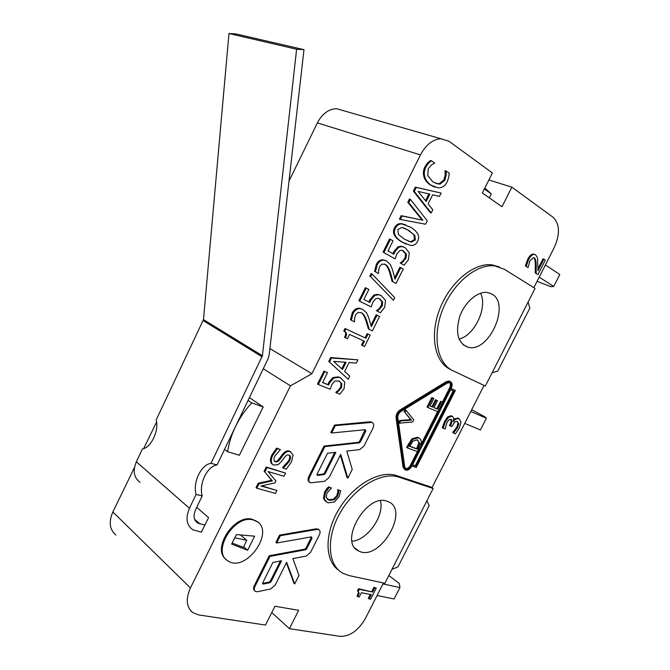 <?xml version="1.0" encoding="UTF-8"?>
<svg xmlns="http://www.w3.org/2000/svg" width="670" height="670" viewBox="0 0 670 670"><rect width="100%" height="100%" fill="white"/><g stroke="black" fill="none" stroke-linecap="round" stroke-linejoin="round"><path stroke-width="1" d="M539.191 277.137L553.696 286.442L550.832 286.71L537.072 281.308M545.388 264.968L559.793 274.516L553.696 286.442M377.059 595.538L394.128 598.955L399.94 587.565L399.328 583.528L388.834 575.53M382.964 583.938L399.94 587.565M464.729 423.381L480.423 429.947L486.387 418.273L484.519 416.623L471.697 409.688M470.784 411.481L486.387 418.273M234.81 537.817L246.778 540.313L240.471 534.945M246.778 540.313L243.361 547.356L232.197 543.069M204.928 525.02L201.402 532.173L192.784 529.736C186.486 525.205 185.381 518.044 189.459 508.254L196.084 494.435C192.633 482.333 201.134 464.561 211.008 463.322L217.063 464.963C207.181 466.178 198.722 483.857 202.206 495.909L195.607 509.644C193.035 515.799 193.747 520.288 197.751 523.119L204.928 525.02L208.579 517.617L196.712 507.341M202.206 495.909L196.084 494.435M211.008 463.322L262.422 355.728L296.609 49.228L303.979 49.655L236.083 33.969L228.972 33.5L203.487 319.598L156.202 419.897C159.184 430.651 151.077 447.736 142.467 448.917L136.362 461.806C132.635 470.96 133.866 477.802 140.064 482.325M303.979 49.655L269.223 354.69L267.933 359.053L217.063 464.963M296.609 49.228L228.972 33.5M247.632 550.238L231.678 544.124L236.401 534.593L254.634 536.176L247.632 550.238L243.637 546.787M263.276 368.76L290.453 385.836L311.91 373.718L420.442 154.904C425.869 144.77 432.686 139.385 440.885 138.749L449.017 141.286L492.408 172.961L482.341 193.002L502.006 206.728L511.863 187.165L553.127 217.289C559.802 224.006 560.187 234.09 554.257 247.548L533.831 287.665M156.587 422.025L143.673 448.59M134.519 467.409L112.861 511.972C108.565 521.964 109.579 529.652 115.893 535.045M383.466 582.959L365.426 618.393C358.349 630.512 349.949 636.5 340.234 636.374L289.406 628.678L298.661 610.311L274.934 606.258L265.496 625.051L198.672 614.926L192.776 612.615C186.335 607.213 185.556 598.988 190.439 587.942L290.453 385.836M249.408 397.637L263.209 406.941L239.349 455.282L227.658 451.739L224.55 449.377M248.084 400.392L251.736 402.863C245.078 410.057 239.617 418.063 235.354 426.882C231.418 435.14 228.847 443.431 227.658 451.739M263.209 406.941L251.736 402.863M489.276 197.843L491.278 193.848L484.812 188.094M488.899 179.954L511.863 187.165M459.05 339.104C474.661 335.461 487.877 307.396 480.541 293.209M352.043 541.243C367.436 540.188 384.538 515.766 380.468 500.808M427.845 407.536L432.686 397.972L433.867 398.491L430.065 406.012L432.812 407.167L436.346 400.174L437.527 400.677L433.984 407.661L437.669 409.219L441.446 401.757L442.61 402.26L437.82 411.715L427.845 407.536L427.008 407.067L431.84 397.511L432.686 397.972M431.84 397.511L433.867 398.491M430.115 405.911L432.812 407.167M431.974 406.698L435.508 399.714L436.346 400.174M435.508 399.714L437.527 400.677M434.034 407.569L437.669 409.219M436.832 408.75L440.609 401.297L441.446 401.757M440.609 401.297L442.61 402.26M413.708 419.772L412.594 421.974L399.462 423.189L400.585 420.978L411.43 420.123L404.923 412.368L405.986 410.266L413.708 419.772M400.585 420.978L399.755 420.484L398.642 422.695L399.462 423.189M399.755 420.484L410.601 419.638L411.43 420.123M410.601 419.638L404.923 412.368M404.094 411.882L405.149 409.78L405.986 410.266M451.195 388.617L455.34 390.493L416.271 467.501L411.966 466.002C410.09 469.193 407.955 470.558 405.584 470.08L403.851 467.643L396.883 418.348C396.741 415.132 398.064 412.502 400.853 410.459L447.175 382.076L450.022 381.465C452.342 382.528 452.736 384.915 451.195 388.617M451.22 388.558L455.34 390.493M412.511 464.93L416.095 466.186L454.101 391.255L450.642 389.697L412.511 464.93M412.611 464.737L416.095 466.186M415.291 465.675L453.23 390.861M409.713 446.161L416.631 448.716L418.834 442.786L419.654 443.28L417.444 449.21L409.621 446.329L413.047 441.011L417.293 439.889L419.654 443.28M418.834 442.786L417.787 440.081M416.631 448.716L417.444 449.21M421.237 442.552L417.594 451.63L407.427 447.912L412.737 439.319L418.574 437.87C420.442 438.699 421.329 440.257 421.237 442.552M418.315 437.778L417.494 437.284L411.916 438.817L406.606 447.409L407.427 447.912M417.494 437.284L418.817 437.971M334.439 501.989L328.208 502.802L327.128 502.408L324.255 499.1L325.36 492.676L329.297 487.408L331.441 488.045L326.876 493.137L326.24 497.542L329.464 500.306L334.288 499.786L337.563 496.261L338.66 492.592L338.651 490.197L340.737 490.817L339.053 496.73L334.439 501.989M325.704 501.512L323.476 498.53L324.582 492.115L326.524 489.025L327.312 489.594M326.524 489.025L328.509 486.847L329.297 487.408M328.509 486.847L331.441 488.045M327.295 499.158L328.677 499.736L333.509 499.217L336.776 495.691L337.873 492.031L338.66 492.592M337.873 492.031L337.781 489.812L338.568 490.373M337.781 489.812L338.651 490.197M337.864 489.636L340.737 490.817M405.392 468.523C407.285 468.849 408.96 467.752 410.434 465.24L417.368 451.555M420.827 444.738L437.602 411.623M442.409 402.151L449.654 387.855C450.684 385.568 450.65 383.81 449.553 382.578C451.421 383.441 451.731 385.342 450.5 388.307L411.246 465.75C409.739 468.305 408.038 469.394 406.137 469.017L404.747 467.065L397.821 417.77C397.704 415.199 398.759 413.097 400.995 411.464L447.284 383.072L449.562 382.578M284.005 476.253L268.067 471.538L275.864 480.968L274.909 482.903L260.898 485.976L276.928 490.465L275.471 493.405L256.794 488.221L258.963 483.849L272.38 480.851L264.834 472.015L267.045 467.56L285.571 473.104L284.005 476.253M261.652 485.809L276.928 490.465M258.963 483.849L258.193 483.254L256.032 487.626L256.794 488.221M258.193 483.254L271.61 480.264L272.38 480.851M271.61 480.264L264.834 472.015M264.064 471.429L266.266 466.982L267.045 467.56M266.266 466.982L285.571 473.104M458.975 418.616L460.985 421.874L459.36 428.004L455.357 433.867L453.464 433.105L457.778 427.418L458.824 423.591L457.091 421.329L454.737 421.983L451.806 426.564L450.29 425.953L450.801 424.947C452.309 421.933 452.351 420.031 450.927 419.261L448.808 419.897L446.907 422.619L445.106 429.018L443.171 428.239L445.349 421.891L448.615 417.31L452.2 416.288C453.691 417.243 454 419.068 453.129 421.748L455.684 419.11L458.975 418.616L458.146 418.147L458.749 418.49M453.573 432.904L452.744 432.426L453.464 433.105M452.744 432.426L456.948 426.949L457.995 423.122L458.824 423.591M457.995 423.122L457.25 421.38M450.667 419.185C451.463 420.199 451.237 421.966 449.972 424.478L449.461 425.475L450.29 425.953M448.615 417.31L447.778 416.841L444.52 421.422L442.342 427.762L443.171 428.239M447.778 416.841L451.078 415.718L451.773 416.045M453.573 419.847L454.855 418.649L455.684 419.11M454.855 418.649L458.146 418.147M440.743 187.633L438.347 187.893L431.312 185.33C427.896 183.027 425.743 180.238 424.847 176.964C423.901 173.723 424.244 170.44 425.86 167.09L428.549 163.17L431.388 160.775L434.746 163.103L431.514 164.895L428.247 168.756L427.745 175.582L432.971 181.997L438.682 184.099L440.307 183.957L444.922 180.146L446.237 174.803L445.986 170.909L449.202 173.145L448.766 177.106L447.233 181.763C445.659 184.912 443.498 186.863 440.743 187.633M434.721 187.131L430.383 185.012C426.966 182.709 424.805 179.929 423.917 176.654C422.963 173.421 423.306 170.13 424.922 166.788L427.602 162.869L428.549 163.17M427.602 162.869L430.442 160.482L431.388 160.775M435.709 183.471L439.369 183.647L443.984 179.836L445.299 174.502L446.237 174.803M445.299 174.502L444.93 170.842L445.868 171.143M444.93 170.842L445.986 170.909M427.267 220.815L425.567 224.216L400.342 219.475L402.059 216.016L422.912 220.221L408.717 202.625L410.358 199.317L427.267 220.815M402.059 216.016L401.146 215.673L399.429 219.124L400.342 219.475M401.146 215.673L422.912 220.221M422 219.869L407.796 202.29L408.717 202.625M407.796 202.29L409.437 198.982L410.358 199.317M409.261 252.749L408.415 259.734L404.152 265.22L401.163 263.536L406.012 258.302L406.439 254.148L403.591 250.957L401.648 250.245L399.856 250.53L396.916 253.88L395.099 258.88L383.893 252.582L390.459 239.358L393.022 240.848L388.005 250.94L393.793 254.223L394.756 251.979L398.859 247.197L402.042 246.568L405.224 247.733L409.261 252.749M401.163 263.536L404.152 265.22M400.266 263.151L401.28 263.31M400.384 262.925L402.787 261.015L403.683 261.392M402.787 261.015L405.116 257.916L405.543 253.771L406.439 254.148M405.543 253.771L402.335 250.387M383.893 252.582L395.099 258.88M382.997 252.196L389.563 238.989L390.459 239.358M392.938 253.729L393.859 251.602L397.955 246.828L401.137 246.191L403.407 246.878M394.739 297.656L393.416 300.294L370.644 276.727L372.009 273.971L394.739 297.656M370.644 276.727L393.416 300.294M369.765 276.325L371.13 273.569L372.009 273.971M372.369 330.854L369.287 329.397L366.842 321.223C365.234 316.29 363.375 313.459 361.281 312.722L357.897 312.513L355.527 315.009L354.547 318.744L354.564 321.801L351.348 320.277L353.031 313.51C354.966 309.833 357.546 308.242 360.753 308.736L362.73 309.406L366.549 312.815L368.751 317.789L371.314 326.734L377.051 315.227L379.555 316.458L372.369 330.854M360.921 312.563C362.755 313.409 364.447 316.148 365.979 320.788L368.433 328.953L369.287 329.397M360.753 308.736L359.882 308.3C356.675 307.806 354.103 309.398 352.169 313.074L350.485 319.833L351.348 320.277M359.882 308.3L362.73 309.406M370.946 325.31L376.188 314.8L377.051 315.227M376.188 314.8L379.555 316.458M346.097 362.303L342.504 369.505L333.61 361.365L346.097 362.303M341.767 368.827L345.058 362.219M329.581 361.892L331.508 358.014L357.914 359.832L356.289 363.09L349.053 362.529L344.623 371.431L349.782 376.138L348.233 379.237L328.744 361.406L330.67 357.537L331.508 358.014M330.67 357.537L357.914 359.832M328.744 361.406L348.233 379.237M404.739 469.553L403.038 467.124L396.054 417.854C395.911 414.646 397.235 412.017 400.024 409.981L446.329 381.624L449.176 381.021L450.123 381.49M262.749 582.758L272.925 562.406L281.584 560.756L271.065 581.761L269.935 582.716L263.402 584.056L262.875 583.989L262.749 582.758M262.581 583.419L269.198 582.062L270.328 581.116L280.403 560.983M294.7 583.922L286.643 562.239L275.152 585.178L270.663 588.972L257.59 591.727L255.421 591.443C254.089 590.429 253.922 588.796 254.918 586.543L269.993 556.385L305.604 549.76L306.701 548.839L312.044 538.194L311.458 536.863L276.668 543.027L280.311 535.724L317.111 529.392L318.778 529.585C320.285 530.556 320.495 532.273 319.423 534.719L310.553 552.373L306.19 556.058L292.874 558.604L298.996 575.371L294.7 583.922L293.954 583.285L286.35 562.825M254.826 590.898L254.692 590.781C253.361 589.768 253.193 588.134 254.19 585.881L269.24 555.748L269.993 556.385M269.24 555.748L304.85 549.149L305.947 548.228L311.45 536.871M280.311 535.724L279.558 535.104L275.914 542.399L276.668 543.027M279.558 535.104L316.341 528.806L318.694 529.526M253.243 519.987L255.94 520.992C275.973 530.246 246.51 573.059 228.244 561.075C210.966 552.373 234.374 513.923 253.243 519.987M226.142 559.45C211.268 549.006 234.617 513.555 252.49 519.367L257.523 521.989M317.153 473.966L327.496 453.28L335.871 452.325L325.185 473.673L324.071 474.578L317.748 475.407L317.153 473.966M316.994 474.837L323.283 474.025L324.389 473.112L334.732 452.451M372.981 428.155L363.969 446.086L359.673 449.604L346.792 451.078L352.227 469.452L347.856 478.145L340.703 454.361L329.02 477.677L324.598 481.294L310.403 482.836C308.669 481.814 308.376 479.955 309.523 477.266L324.841 446.605L359.279 442.853L360.359 441.974L365.786 431.162L365.259 429.696L331.625 433.021L335.335 425.601L371.967 422.385C373.852 423.34 374.187 425.266 372.981 428.155M340.301 455.165L347.06 477.593L347.856 478.145M309.582 482.249C307.882 481.211 307.597 479.36 308.736 476.697L324.037 446.069L324.841 446.605M324.037 446.069L358.467 442.334L359.547 441.455L365.133 429.713M335.335 425.601L334.523 425.082L330.821 432.493L331.625 433.021M334.523 425.082L370.083 421.773L372.017 422.401M344.765 382.067L344.104 388.65L339.824 394.186L336.658 392.93L341.549 387.562L341.868 383.659L338.811 380.987L334.899 380.97L331.943 384.387L330.193 389.228L318.334 384.53L324.774 371.565L327.488 372.688L322.572 382.578L328.694 385.032L329.623 382.855L333.76 377.981L339.087 377.361L340.402 377.821L344.765 382.067M336.767 392.704L335.829 392.436L336.658 392.93M335.938 392.21L338.384 390.183L339.213 390.677M338.384 390.183L340.72 387.067L341.038 383.165L341.868 383.659M341.038 383.165L339.43 381.272M324.774 371.565L323.945 371.079L317.505 384.027L318.334 384.53M323.945 371.079L327.488 372.688M322.639 382.444L328.694 385.032M327.873 384.538L328.794 382.361L332.923 377.495L338.258 376.875L341.122 378.156M364.564 346.507L362.336 345.486L364.447 341.256L349.572 334.414L347.428 338.719L345.36 337.772C347.094 334.707 346.851 332.588 344.631 331.416L345.862 328.945L365.937 338.258L368.006 334.121L370.225 335.159L364.564 346.507M363.567 340.854L361.482 345.033L362.336 345.486M344.631 331.416L343.777 330.963C345.996 332.136 346.239 334.255 344.514 337.32L345.36 337.772M343.777 330.963L345.008 328.493L345.862 328.945M345.008 328.493L365.937 338.258M365.083 337.806L367.143 333.677L368.006 334.121M367.143 333.677L370.225 335.159M385.493 300.403L384.714 307.245L380.451 312.748L377.386 311.223L382.252 305.939L382.645 301.877L379.714 298.879L378.081 298.301L375.92 298.602L372.972 301.977L371.172 306.919L359.731 301.215L366.247 288.092L368.868 289.44L363.885 299.457L369.807 302.43L370.753 300.21L374.865 295.403L378.659 294.725L381.339 295.679L385.493 300.403M377.386 311.223L380.451 312.748M376.523 310.796L377.503 310.997M376.632 310.57L379.053 308.619L379.923 309.038M379.053 308.619L381.381 305.512L381.766 301.458L382.645 301.877M381.766 301.458L379.078 298.585M359.731 301.215L371.172 306.919M358.86 300.788L365.376 287.673L366.247 288.092M368.935 301.994L369.882 299.791L373.994 294.984L377.788 294.314L380.459 295.261M396.003 283.494L392.989 281.877L390.669 273.394C389.136 268.268 387.344 265.295 385.292 264.457L381.959 264.106L379.597 266.576L378.592 270.37L378.575 273.511L375.426 271.819L377.16 264.943C378.944 261.518 381.28 259.943 384.17 260.22L386.749 261.107L390.476 264.759L392.587 269.943L395.007 279.222L400.786 267.632L403.231 268.997L396.003 283.494L392.989 281.877M392.101 281.475L389.781 273C388.248 267.883 386.456 264.901 384.396 264.064L384.379 264.055M375.426 271.819L378.575 273.511M374.538 271.425L376.272 264.55C378.048 261.124 380.384 259.558 383.274 259.834L385.552 260.555M394.663 277.748L399.898 267.246L400.786 267.632M408.432 241.3L410.584 241.795L414.395 239.584L413.926 234.785L407.93 230.078L403.709 227.842M414.831 235.145L415.3 239.944L411.279 242.138L404.496 239.198L398.374 234.508L397.88 229.567L401.866 227.39L408.834 230.43L413.926 234.785M410.375 241.77L411.279 242.138M417.611 241.317C416.07 244.391 413.759 245.764 410.66 245.438L402.879 242.448C395.258 238.051 392.788 233.277 395.467 228.127C396.975 225.128 399.22 223.755 402.226 223.998L410.459 227.172C417.879 231.644 420.257 236.359 417.611 241.317M406.255 244.181L401.975 242.079C394.354 237.691 391.883 232.917 394.563 227.775C396.062 224.777 398.315 223.395 401.313 223.646L405.568 224.76M429.855 194.133L426.179 201.519L418.105 191.394L429.855 194.133M425.509 200.673L428.884 193.906M414.286 191.411L416.254 187.441L441.111 193.061L439.445 196.402L432.644 194.794L428.097 203.915L432.778 209.777L431.195 212.951L414.286 191.411L413.357 191.084L415.325 187.123L416.254 187.441M415.325 187.123L441.111 193.061M413.357 191.084L430.274 212.616L431.195 212.951M370.577 599.223L369.095 598.93L371.264 594.667L361.39 592.699L359.204 597.004L357.839 596.736L359.154 593.252L358.199 591.501L359.304 589.324L372.604 592.02L374.739 587.841L376.222 588.143L370.577 599.223M370.309 594.474L368.341 598.327L369.095 598.93M359.154 593.252L358.4 592.649L357.093 596.132L357.839 596.736M359.304 589.324L358.55 588.721L357.453 590.89L358.199 591.501M358.4 592.649L358.283 591.526M358.55 588.721L372.604 592.02M371.858 591.426L373.986 587.247L374.739 587.841M373.986 587.247L376.222 588.143M537.926 274.625L536.184 273.511L536.209 265.672C536.168 261.024 535.506 258.427 534.225 257.883L533.454 257.59L529.987 260.747L528.01 267.531L526.226 266.384L528.555 259.742C530.472 256.074 532.424 254.298 534.4 254.399L535.648 254.868L537.507 257.766L538.018 270.73L543.906 259.148L545.321 260.102L537.926 274.625L536.184 273.511M535.288 273.159L535.305 265.328C535.255 260.739 534.618 258.159 533.379 257.59M526.226 266.384L528.01 267.531M525.313 266.04L527.642 259.399C529.568 255.739 531.511 253.955 533.488 254.064L534.568 254.424M538.052 268.536L543.002 258.813L543.906 259.148M286.291 469.142L283.234 468.213L289.373 461.362C290.964 457.953 290.897 455.885 289.172 455.165L288.979 455.089C287.564 454.603 286.14 455.29 284.708 457.149L281.727 461.22L278.125 464.67L273.569 465.055C270.831 463.514 270.538 460.307 272.665 455.449L277.447 448.64L280.412 449.587L274.934 455.91C273.536 458.925 273.62 460.868 275.169 461.714L275.395 461.798C276.945 462.233 278.427 461.488 279.834 459.553L283.251 454.938C285.654 451.965 287.983 450.868 290.236 451.655L293.024 455.056L291.576 461.781L286.291 469.142M283.351 467.987L282.572 467.409L283.234 468.213M282.572 467.409L288.586 460.793C289.892 458.079 290.093 456.203 289.189 455.165M272.481 464.335C270.027 462.66 269.826 459.511 271.886 454.88L276.66 448.079L277.447 448.64M276.66 448.079L280.412 449.587M274.432 461.161L274.608 461.228C276.166 461.663 277.648 460.918 279.055 458.983L282.464 454.377C284.867 451.404 287.196 450.315 289.448 451.103L290.872 451.923M426.907 500.783L429.185 505.624L397.997 566.82L391.975 569.358M484.05 385.434L431.957 487.727M528.052 302.195L529.878 308.074L497.76 371.088L492.073 372.822M338.752 570.287C324.531 560.756 324.288 532.918 339.213 508.714C353.969 484.427 380.15 469.846 396.623 475.616L430.751 486.956L433.163 488.497L384.89 583.269L349.204 575.605L343.291 573.478C327.546 565.564 325.695 537.583 340.427 512.316C354.966 486.973 382.118 471.244 399.035 477.191L433.163 488.497M450.374 369.413C434.671 362.286 429.411 335.31 439.872 308.769C450.173 282.179 473.95 262.514 491.947 264.834L499.242 266.886M386.892 501.177L387.972 501.562C410.559 509.686 379.505 562.323 358.802 551.016C338.208 542.868 366.155 493.212 386.892 501.177M504.326 269.24L535.062 288.427L485.34 386.046L452.937 370.736C437.242 363.609 432.016 336.583 442.518 309.976C452.853 283.326 476.671 263.595 494.669 265.906L504.326 269.24M491.805 293.979C510.959 303.778 489.05 352.99 468.288 347.303C458.054 343.551 455.165 333.409 459.62 316.877C464.595 302.262 477.677 290.939 487.484 292.488L491.805 293.979M289.406 628.678L271.769 612.564M484.368 188.982L491.278 193.848M311.91 373.718L269.918 348.567M343.995 110.818L336.482 108.657C328.56 109.068 322.186 113.816 317.371 122.895L288.996 181.118M262.104 356.825L203.203 320.628M189.459 508.254L136.362 461.806M262.422 355.728L203.487 319.598M199.928 523.948L194.593 519.233M190.439 587.942L112.861 511.972M417.402 447.192L418.214 447.686M408.357 443.95L409.169 444.453M411.916 438.817L412.737 439.319M417.753 437.376L418.574 437.87M323.476 498.53L324.255 499.1M324.582 492.115L325.36 492.676M328.677 499.736L329.464 500.306M333.509 499.217L334.288 499.786M336.776 495.691L337.563 496.261M456.948 426.949L457.778 427.418M449.972 424.478L450.801 424.947M444.52 421.422L445.349 421.891M451.362 415.819L452.2 416.288M430.383 185.012L431.312 185.33M423.917 176.654L424.847 176.964M424.922 166.788L425.86 167.09M439.369 183.647L440.307 183.957M443.984 179.836L444.922 180.146M405.116 257.916L406.012 258.302M402.695 250.588L403.591 250.957M393.859 251.602L394.756 251.979M397.955 246.828L398.859 247.197M365.979 320.788L366.842 321.223M352.169 313.074L353.031 313.51M449.654 387.855L450.5 388.307M410.434 465.24L411.246 465.75M403.038 467.124L403.851 467.643M396.054 417.854L396.883 418.348M400.024 409.981L400.853 410.459M446.329 381.624L447.175 382.076M270.328 581.116L271.065 581.761M269.198 582.062L269.935 582.716M262.665 583.403L263.402 584.056M254.19 585.881L254.918 586.543M304.85 549.149L305.604 549.76M305.947 548.228L306.701 548.839M311.282 537.591L312.044 538.194M316.341 528.806L317.111 529.392M324.389 473.112L325.185 473.673M323.283 474.025L324.071 474.578M317.002 474.871L317.748 475.407M308.736 476.697L309.523 477.266M358.467 442.334L359.279 442.853M359.547 441.455L360.359 441.974M364.974 430.651L365.786 431.162M370.083 421.773L370.904 422.284M340.72 387.067L341.549 387.562M328.794 382.361L329.623 382.855M332.923 377.495L333.76 377.981M339.573 377.336L340.402 377.821M381.381 305.512L382.252 305.939M379.295 298.678L379.714 298.879M369.882 299.791L370.753 300.21M373.994 294.984L374.865 295.403M389.781 273L390.669 273.394M384.396 264.064L385.292 264.457M376.272 264.55L377.16 264.943M414.395 239.584L415.3 239.944M401.975 242.079L402.879 242.448M394.563 227.775L395.467 228.127M535.305 265.328L536.209 265.672M533.446 257.59L534.225 257.883M527.642 259.399L528.555 259.742M288.586 460.793L289.373 461.362M271.886 454.88L272.665 455.449M274.608 461.228L275.395 461.798M279.055 458.983L279.834 459.553M282.464 454.377L283.251 454.938M289.448 451.103L290.236 451.655M396.623 475.616L399.035 477.191M420.442 154.904L317.371 122.895M197.751 523.119L195.69 521.294M328.602 499.996L327.814 499.426M451.907 416.187L451.078 415.718M458.556 418.465L457.727 418.005M438.682 184.099L437.744 183.781M402.042 246.568L401.137 246.191M405.434 468.565L406.137 469.017M449.176 381.021L450.022 381.465M318.007 528.99L318.778 529.585M255.178 520.381L255.94 520.992M371.147 421.882L371.967 422.385M339.087 377.361L338.258 376.875M378.659 294.725L377.788 294.314M384.17 260.22L383.274 259.834M410.584 241.795L411.497 242.163M402.226 223.998L401.313 223.646M534.4 254.399L533.488 254.064M275.169 461.714L274.457 461.194M290.495 451.748L289.708 451.195M491.947 264.834L494.669 265.906M468.288 347.303L463.096 344.799M358.802 551.016L355.318 548.37M336.482 108.657L440.885 138.749"/></g></svg>
